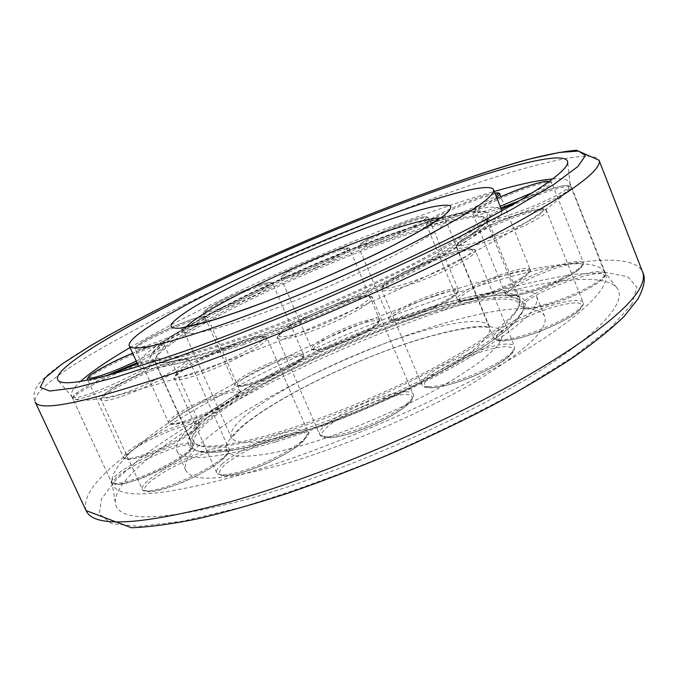 <?xml version="1.0" encoding="UTF-8"?>
<svg xmlns="http://www.w3.org/2000/svg" width="678" height="678" viewBox="0 0 678 678"><rect width="100%" height="100%" fill="white"/><g stroke="black" fill="none" stroke-linecap="round" stroke-linejoin="round"><path stroke-width="0.51" stroke-dasharray="3.39 2.54" d="M275.76 441.853C215.646 459.142 182.721 462.167 176.983 450.929C166.822 425.081 307.219 348.246 416.572 312.372C478.397 291.472 530.976 282.718 536.73 296.744C540.552 308.77 515.636 330.542 461.972 362.052C409.097 392.062 333.949 424.267 275.76 441.853M285.404 463.667C225.189 480.329 192.001 482.583 185.84 470.439C174.746 442.565 314.346 364.713 423.809 329.678C485.677 309.219 538.535 301.456 544.748 316.609C548.943 329.567 524.399 352.06 471.125 384.079C418.597 414.529 343.661 446.641 285.404 463.667M413.055 315.609C482.499 292.015 537.985 286.006 522.763 311.007C512.992 326.143 483.88 346.746 435.412 372.824C388.257 397.613 328.838 422.199 281.446 436.624C239.648 449.031 211.485 453.709 196.951 450.65C149.618 438.886 298.422 352.594 413.055 315.609M281.48 431.293C240.283 443.607 212.595 448.285 198.442 445.327C194.061 444.353 191.34 442.675 190.272 440.285C180.746 417.309 309.88 346.644 410.699 313.55C467.337 294.388 514.763 286.514 519.856 299.023C520.857 301.447 520.195 304.575 517.873 308.414C508.398 323.075 479.905 343.161 432.411 368.663C386.214 392.909 327.966 417.046 281.48 431.293M243.292 344.619C188.221 363.12 158.796 369.01 154.999 362.272L155.872 357.925C169.28 336.28 288.853 277.234 381.4 243.648C430.038 225.782 471.295 214.595 483.939 217.316L487.685 219.68C489.626 227.138 465.354 244.241 414.868 270.997C365.323 296.667 296.252 326.304 243.292 344.619M381.256 239.715C431.072 221.342 473.38 209.722 486.151 212.434C498.737 215.841 479.346 231.74 427.988 260.132C376.9 287.557 298.676 321.652 239.766 342.085C173.67 364.111 144.016 368.807 150.804 356.162C164.457 334.364 286.735 274.175 381.256 239.715M501.957 210.782C502.195 219.384 474.676 238.164 419.402 267.124C365.171 294.922 290.565 326.804 233.639 346.517C175.924 365.984 144.278 372.637 138.71 366.467M138.337 365.857C132.32 348.933 276.166 276.565 385.028 236.986C446.675 214.172 498.016 201.052 501.779 210.087M130.023 347.568C199.485 306.956 310.066 256.674 404.995 221.375C437.878 209.138 467.634 199.162 494.254 191.459M552.782 178.958C562.613 178.246 568.291 179.534 569.808 182.814L570.079 184.306C570.461 194.849 530.128 223.63 454.124 262.42C378.299 301.125 273.709 345.5 196.332 371.875C121.582 396.655 80.326 405.215 72.563 397.545L71.665 396.316C70.334 392.952 73.317 387.96 80.623 381.324M435.912 295.803C516.153 268.42 589.08 254.411 603.818 270.624L605.522 273.404C611.658 287.803 576.69 321.541 502.542 363.713C428.606 405.775 322.109 451.031 242.224 474.397C162.745 496.389 119.557 499.805 112.641 484.651L111.802 481.507C112.311 440.208 294.574 342.983 435.912 295.803M443.87 310.261C525.594 282.896 600.479 269.632 616.556 287.506C628.998 301.244 598.471 336.22 522.899 381.214C447.599 426.089 333.957 474.897 249.165 498.754C161.889 521.585 117.252 522.789 115.243 502.364C114.192 480.922 161.957 443.022 225.884 406.69C290.591 370.12 370.552 334.839 443.87 310.261M517.746 318.711C496.211 347.687 373.536 411.114 283.124 437.725C241.792 449.972 213.892 454.565 199.442 451.523C184.45 446.971 188.442 435.505 211.417 417.123C251.699 384.824 339.746 342.034 413.156 317.618C481.965 294.294 536.815 288.531 521.679 313.414L517.746 318.711M477.566 229.952C453.599 252.741 331.11 312.1 243.351 342.026C179.085 363.408 150.245 367.9 156.821 355.509C159.771 350.924 167.102 344.797 178.814 337.119C220.519 309.685 308.405 268.793 380.18 242.521C428.343 224.791 469.134 213.689 481.533 216.333C487.736 217.621 486.414 222.164 477.566 229.952M440.454 217.943L445.539 219.723C446.294 221.528 443.878 224.647 438.285 229.088C416.953 247.123 322.686 292.159 254.555 316.067C210.646 331.322 187.153 336.559 184.094 331.779L186.255 326.923M483.948 339.975C465.201 363.442 373.519 410.749 304.871 431.005C260.572 443.819 236.046 445.946 231.308 437.395C229.495 432.386 234.249 425.14 245.58 415.639C275.607 390.282 346.475 355.484 404.851 336.474C449.302 321.787 485.431 316.651 489.465 326.745C490.77 329.881 488.931 334.288 483.948 339.975M497.059 346.441L483.906 358.806C471.532 368.222 455.93 378.307 437.081 389.07C397.24 410.792 346.924 431.988 304.914 444.785L276.327 452.26C259.742 455.48 246.639 456.786 236.995 456.167C229.554 454.497 225.859 451.234 225.893 446.378C227.978 440.768 233.24 434.149 241.682 426.513C274.632 398.749 348.704 362.238 411.224 341.873C438.141 333.313 460.625 328.152 478.668 326.381C489.211 326.016 496.694 327.279 501.144 330.161C503.568 334.008 502.212 339.432 497.059 346.441M410.8 315.567C478.049 292.701 531.366 286.921 516.789 310.821L512.721 316.262C491.253 344.475 371.459 406.207 283.158 432.403C242.419 444.556 215.011 449.158 200.925 446.2C186.56 441.853 190.526 430.801 212.824 413.046C252.233 381.604 338.797 339.585 410.8 315.567M380.027 238.588C429.377 220.35 471.21 208.816 483.736 211.443C489.906 212.706 488.541 217.223 479.634 224.994C455.311 247.953 329.644 308.727 239.834 339.492C174.466 361.357 145.109 366.112 151.753 353.738C154.787 349.085 162.381 342.805 174.56 334.907C217.375 307.032 306.888 265.479 380.027 238.588M86.072 510.593C82.063 496.745 96.615 477.354 129.718 452.412C201.891 397.817 333.271 334.669 447.692 295.964C542.773 263.623 631.845 247.495 642.634 272.056M631.854 304.176L610.793 327.677L573.139 356.772L520.001 389.774C477.719 413.021 431.683 435.496 381.884 457.201C331.788 477.515 284.514 494.304 240.037 507.585L182.501 521.238L139.143 526.391L111.472 523.586L99.344 513.958L101.437 498.932L115.836 479.931L140.422 458.26C210.299 404.664 336.763 343.492 448.353 305.922L494.915 291.532C524.628 283.523 551.629 277.726 575.927 274.149L606.598 272.581L627.743 276.709L636.93 287.133L631.854 304.176M88.632 346.848L87.733 347.382C74.317 355.45 62.995 362.95 53.757 369.874C40.578 380.578 38.849 383.723 37.171 386.163C33.629 391.859 32.951 397.113 35.154 401.918C33.764 393.554 50.714 378.722 86.021 357.416C163.008 310.838 296.701 249.631 410.732 206.671C505.491 170.881 592.343 146.295 599.047 160.237M380.68 241.919C398.384 235.478 420.716 224.96 426.657 220.325L428.682 217.884C427.233 216.663 419.648 218.562 405.91 223.579C385.985 231.206 371.129 238.164 361.349 244.436L358.721 247.317C359.908 248.563 367.222 246.767 380.68 241.919M380.612 240.181C397.74 233.902 418.826 223.986 424.809 219.443C429.538 215.112 422.903 216.163 404.91 222.604C385.782 229.952 371.485 236.639 362.018 242.665C356.12 247.428 362.323 246.606 380.612 240.181M456.641 292.981L458.353 289.845C456.574 287.794 448.794 289.057 435.013 293.642C415.072 300.795 400.452 307.948 391.155 315.117L388.884 318.779C390.392 320.813 397.901 319.635 411.41 315.245C429.182 309.38 451.15 298.523 456.641 292.981M412.453 316.16C429.632 310.439 450.361 300.193 455.904 294.744C460.133 289.345 453.201 289.54 435.115 295.32C415.978 302.202 401.918 309.092 392.926 315.999C387.528 321.796 394.037 321.847 412.453 316.16M499.813 194.196C499.178 193.205 495.22 193.764 487.931 195.9C470.591 201.366 453.624 208.349 437.022 216.85C429.716 220.774 426.182 223.35 426.411 224.579C426.92 225.528 430.479 225.071 437.09 223.215C450.862 219.392 476.719 208.773 490.058 201.459L496.694 197.501M494.889 193.018L486.431 195.027C469.752 200.324 453.421 207.044 437.437 215.197C424.089 222.647 424.114 224.664 437.522 221.257C454.506 216.57 488.931 201.51 495.965 195.696M521.035 278.056C527.628 274.005 530.662 271.132 530.137 269.454C529.272 267.895 525.136 267.937 517.738 269.598C500.178 274.115 483.304 280.912 467.1 289.972C460.006 294.218 456.701 297.261 457.175 299.083C457.896 300.549 461.633 300.591 468.371 299.193C482.397 296.345 508.119 286.04 521.035 278.056M469.922 299.998C483.626 297.159 507.89 287.438 520.518 279.7C532.891 271.463 531.84 268.725 517.365 271.505C500.474 275.861 484.236 282.387 468.651 291.099C455.76 299.303 456.184 302.269 469.922 299.998M519.941 200.459L527.704 197.027C543.637 189.594 551.612 184.738 551.646 182.475L548.197 181.992C536.451 184.085 519.543 190.026 497.474 199.798C481.473 207.205 473.354 212.121 473.108 214.553L475.668 215.112C480.38 214.714 488.804 212.341 500.923 207.985M497.084 198.468C477.439 207.705 470.566 212.536 476.465 212.968C480.922 212.587 488.846 210.358 500.237 206.273M533.128 192.399C544.714 186.628 550.146 182.975 549.434 181.441M560.477 278.997C576.147 271.361 583.792 265.903 583.411 262.632L579.648 261.259C567.478 261.996 550.477 267.276 528.662 277.107C512.907 284.701 505.127 290.226 505.322 293.684L508.153 294.989C515.611 296.015 540.934 288.353 560.477 278.997M510.144 295.803C517.619 296.667 541.536 289.447 560.435 280.463C580.521 270.344 586.665 264.64 578.859 263.352C560.104 262.03 490.931 294.549 510.144 295.803M486.618 220.681L486.558 221.418C489.457 223.494 502.839 220.003 526.713 210.96C550.138 201.841 571.529 190.442 571.139 187.442L571.088 187.12C567.588 185.17 553.977 188.738 530.255 197.84C505.474 207.917 490.931 215.528 486.618 220.681M519.814 200.527C540.705 191.882 555.799 186.874 565.105 185.501C569.3 185.297 571.291 185.84 571.088 187.12L605.217 274.005C608.039 277.709 586.75 291.769 560.596 300.956C532.849 309.27 519.645 311.033 520.967 306.227C524.45 309.787 538.112 307.354 561.952 298.939C585.3 290.337 606.073 278.039 605.115 273.624L605.013 273.149C600.92 269.641 587.038 272.149 563.35 280.684C538.713 290.404 524.56 298.574 520.899 305.176L486.558 221.418L486.541 219.655C486.626 217.824 491.575 214.316 501.389 209.146C493.203 213.434 488.601 216.545 487.575 218.477C488.084 221.681 500.94 218.536 526.12 209.044C548.621 200.281 569.181 189.348 568.85 186.475C569.698 182.602 543.646 190.23 519.755 200.569M523.119 306.134C524.289 310.931 537.459 308.948 562.621 300.176C585.046 291.93 604.988 280.099 604.09 275.819C604.573 264.793 523.602 295.32 523.119 306.134M462.752 241.114C458.175 244.114 456.074 246.216 456.464 247.436C457.658 249.292 465.023 248.156 478.566 244.038C499.652 237.58 530.493 223.926 541.425 216.24C545.231 213.612 546.943 211.765 546.553 210.705C545.01 208.799 537.061 210.112 522.696 214.646C502.245 221.138 474.456 233.393 462.752 241.114M463.523 238.995C452.387 246.919 457.464 247.817 478.753 241.699C499.203 235.342 528.289 222.469 539.146 214.994C548.739 207.485 542.773 206.993 521.229 213.519C501.398 219.875 475.032 231.503 463.523 238.995M516.602 337.305C537.925 332.076 568.342 318.38 578.614 309.414C582.199 306.371 583.69 304.041 583.08 302.43C581.088 299.388 572.842 299.735 558.341 303.481C537.679 308.871 510.246 321.169 499.161 330.033C494.821 333.457 492.974 336.085 493.609 337.915C495.228 340.822 502.89 340.619 516.602 337.305M501.296 331.279C490.897 340.61 496.516 342.958 518.145 338.322C538.824 333.178 567.494 320.27 577.698 311.533C586.546 302.498 580.054 300.557 558.231 305.727C538.205 310.999 512.187 322.669 501.296 331.279M404.427 273.692C389.079 281.523 381.519 286.879 381.748 289.777C382.189 290.769 384.248 291.031 387.935 290.565C400.037 289.226 432.344 277.395 453.963 266.259C468.769 258.572 475.939 253.411 475.464 250.784C474.914 249.64 472.312 249.453 467.642 250.224C454.252 252.369 424.894 263.327 404.427 273.692M404.596 271.836C383.146 283.057 377.866 288.43 388.757 287.972C400.732 286.48 431.208 275.293 452.192 264.573C473.888 252.902 478.304 247.784 465.43 249.224C452.328 251.428 424.479 261.827 404.596 271.836M428.411 386.774C441.098 387.18 473.414 376.383 494.431 364.535C508.814 356.331 515.517 350.297 514.526 346.416C513.729 344.661 510.915 343.89 506.076 344.102C492.169 344.602 462.811 354.704 442.87 365.679C427.928 373.985 420.852 380.239 421.648 384.443C422.301 385.96 424.555 386.731 428.411 386.774M444.505 367.349C423.699 379.392 419.089 386.172 430.691 387.689C443.243 387.926 473.71 377.756 494.109 366.357C515.094 353.704 518.831 347.128 505.322 346.619C491.711 347.195 463.871 356.747 444.505 367.349M323.728 310.871C299.507 321.075 277.607 333.788 277.717 337.907L277.802 338.415C281.819 341.254 297.981 336.907 326.304 325.389C352.679 314.304 374.536 301.032 372.332 297.82L372.315 297.786C371.052 294.15 347.933 300.532 323.728 310.871M278.751 335.339C277.853 339.678 300.066 334.076 325.448 323.228C350.857 312.482 371.586 299.939 369.73 296.752C368.247 293.404 346.382 299.456 323.033 309.397C299.693 319.219 278.624 331.432 278.751 335.339M319.465 433.615L319.652 434.369C324.508 439.2 340.992 436.064 369.095 424.962C395.198 414.097 416.063 399.24 413.088 394.198L413.072 394.147C411.021 388.672 387.485 393.401 363.552 403.622C339.551 413.622 318.541 427.682 319.465 433.615M364.374 405.698C341.271 415.334 321.084 428.894 322.025 434.615C321.94 440.742 344.687 437.039 369.764 426.335C394.884 415.8 414.639 401.69 412.012 396.672C409.758 391.494 387.485 395.91 364.374 405.698M242.343 342.466C221.46 349.645 192.891 363.272 180.831 371.9C176.102 375.256 173.975 377.604 174.458 378.934C175.831 380.951 183.577 379.612 197.696 374.926C219.706 367.544 251.174 352.348 261.979 343.983C265.742 341.136 267.395 339.144 266.929 338C265.234 335.957 257.038 337.449 242.343 342.466M240.783 341.348C220.528 348.382 193.425 361.298 181.568 369.663C170.144 378.502 175.551 379.434 197.798 372.451C219.138 365.213 248.834 350.899 259.581 342.754C269.056 334.585 262.793 334.118 240.783 341.348M222.172 463.879C217.757 467.786 215.943 470.744 216.731 472.744C218.613 475.897 226.672 475.456 240.893 471.422C263.064 465.049 293.82 449.268 303.778 439.336C307.253 435.962 308.634 433.411 307.914 431.691C305.693 428.428 297.193 428.996 282.412 433.395C261.403 439.708 233.41 453.802 222.172 463.879M282.395 435.751C262.022 441.929 235.486 455.319 224.452 465.108C213.985 475.685 220.011 478.117 242.529 472.405C264.005 466.142 293.015 451.26 302.922 441.564C311.448 431.572 304.608 429.632 282.395 435.751M182.009 360.289C169.534 362.84 141.973 374.087 122.591 384.485C108.141 392.282 101.022 397.478 101.242 400.071C101.675 400.961 103.692 401.079 107.293 400.435C119.006 398.486 149.524 386.113 169.534 375.154C183.213 367.612 189.815 362.688 189.34 360.399C188.815 359.399 186.374 359.365 182.009 360.289M122.701 382.697C102.192 393.994 97.293 399.079 108.014 397.935C119.582 395.876 148.363 384.189 167.813 373.637C187.891 362.213 191.925 357.476 179.89 359.399C167.924 361.866 141.371 372.705 122.701 382.697M162.059 470.82C148.084 479.253 141.482 485.355 142.253 489.109C142.897 490.457 145.092 491.016 148.838 490.77C161.05 490.202 191.366 478.278 210.68 466.388C223.876 458.175 229.995 452.387 229.02 448.997C228.266 447.472 225.63 446.955 221.113 447.438C208.214 448.726 180.814 459.599 162.059 470.82M220.494 449.836C208.095 451.04 181.704 461.506 163.669 472.329C143.906 484.668 139.702 491.084 151.041 491.558C163.101 490.855 191.688 479.617 210.451 468.142C229.715 455.548 233.071 449.446 220.494 449.836M155.093 361.484C149.736 360.45 134.956 365.306 110.743 376.044C86.776 387.257 74.165 394.91 72.91 398.995L72.91 399.003C73.555 401.859 95.251 394.952 118.006 384.468C142.16 373.061 154.592 365.493 155.321 361.764L155.093 361.484M109.912 374.815C86.945 385.579 74.902 392.876 73.792 396.715C74.724 403.707 161.542 363.976 152.83 360.654C151.27 359.772 146.117 360.798 137.371 363.73M147.567 456.447C124.023 467.973 111.997 476.549 111.489 482.16L111.497 482.177C112.777 486.406 134.736 480.626 157.11 469.922C180.806 458.159 192.662 449.667 192.696 444.454L192.391 444.005C186.425 441.505 171.483 445.649 147.567 456.447M191.535 446.243C186.052 438.022 108.234 474.608 113.777 482.956C116.294 493.313 201.646 452.836 191.535 446.243M136.922 362.747C149.567 356.603 158.118 351.738 162.559 348.153L164.491 345.433C162.779 343.983 154.313 346.221 139.092 352.128C117.235 361.027 101.022 369.154 90.454 376.51L87.759 379.841M136.168 361.077C148.151 355.255 156.262 350.645 160.491 347.246C165.33 341.882 156.033 343.89 132.617 353.272C144.312 348.365 153.448 345.322 160.025 344.119C162.966 343.949 164.457 344.382 164.491 345.433L199.281 422.733C197.145 420.326 188.467 421.911 173.263 427.487C151.508 436.098 135.685 444.675 125.794 453.235L123.566 457.506C125.455 459.921 133.956 458.396 149.058 452.946C168.754 445.7 192.315 432.717 197.747 426.276L199.281 422.733C200.137 422.767 199.586 424.436 197.629 427.742C190.171 435.039 176.161 443.065 155.593 451.811C145.262 456.099 136.27 458.667 128.625 459.531C124.752 458.828 123.065 458.15 123.566 457.506L87.843 380.019M87.886 380.011C89.343 381.019 95.445 379.612 106.2 375.781M196.984 428.233C211.544 412.749 141.855 439.013 127.803 454.133C122.269 461.015 129.744 460.93 150.211 453.887C169.246 446.827 191.476 434.564 196.984 428.233M197.976 324.864C204.637 321.008 207.807 318.533 207.468 317.44C206.824 316.482 202.985 317.126 195.95 319.355C179.051 325.109 162.364 332.432 145.897 341.331C138.592 345.466 135.066 348.145 135.329 349.373C135.863 350.289 139.388 349.746 145.906 347.746C159.576 343.568 185.001 332.389 197.976 324.864M194.425 318.541C178.17 324.084 162.11 331.135 146.253 339.686C132.981 347.475 132.99 349.509 146.279 345.78C159.627 341.636 183.611 331.093 196.315 323.796C209.01 316.118 208.375 314.363 194.425 318.541M227.927 391.24C210.875 396.266 194.366 403.613 178.407 413.258C171.364 417.809 168.11 420.987 168.644 422.801C169.407 424.225 173.102 424.123 179.721 422.487C193.611 419.106 218.748 407.902 231.206 399.562C237.614 395.282 240.529 392.333 239.953 390.689C239.071 389.189 235.063 389.375 227.927 391.24M230.766 401.198C242.877 392.545 241.826 389.85 227.622 393.138C211.205 397.961 195.332 405.029 179.984 414.326C167.28 423.038 167.72 426.004 181.306 423.233C194.866 419.868 218.57 409.3 230.766 401.198M252.216 296.54C265.92 289.794 272.759 285.506 272.742 283.684L269.581 283.463C259.14 285.794 244.165 291.532 224.655 300.676C210.705 307.481 203.629 311.88 203.425 313.88L205.909 314.194C212.477 313.499 234.961 304.956 252.216 296.54M251.072 295.269C268.835 286.362 274.421 282.184 267.81 282.734C257.733 285.031 243.326 290.557 224.588 299.312C207.137 307.939 201.129 312.253 206.57 312.253C213.138 311.448 234.359 303.371 251.072 295.269M300.083 353.696C289.303 355.035 274.319 360.416 255.123 369.841C241.453 376.96 234.707 381.943 234.885 384.782L237.622 385.714C244.563 385.985 267.064 378.01 283.972 369.205C297.379 362.12 303.905 357.255 303.532 354.619L300.083 353.696M283.972 370.544C301.32 361.103 306.481 356.12 299.464 355.586C289.048 356.899 274.632 362.069 256.208 371.103C239.148 380.197 233.554 385.299 239.436 386.401C246.368 386.545 267.607 379.019 283.972 370.544M316.067 267.598C337.356 258.259 348.568 252.089 349.695 249.089L349.695 249.08C346.627 247.928 334.966 251.555 314.711 259.962C294.54 268.759 283.336 274.853 281.099 278.251L281.133 278.446C283.811 279.717 295.455 276.107 316.067 267.598M315.456 266.09C335.847 257.14 346.636 251.216 347.814 248.326C344.797 247.284 333.584 250.784 314.185 258.818C294.871 267.259 284.099 273.107 281.845 276.387C283.785 277.946 294.989 274.514 315.456 266.09M379.519 319.567C376.01 317.312 364.179 320.287 344.034 328.499C324.05 337.288 313.194 343.924 311.448 348.399L311.524 348.687C314.651 351.043 326.465 348.077 346.966 339.788C368.035 330.432 378.892 323.694 379.527 319.584L379.519 319.567M347.475 340.881C367.637 331.898 378.07 325.415 378.756 321.414C375.298 319.279 363.916 322.126 344.627 329.966C325.508 338.398 315.067 344.788 313.312 349.128C315.728 351.814 327.11 349.06 347.475 340.881M522.763 311.007L517.551 319.075C498.525 342.076 429.445 382.223 353.221 413.156C310.388 430.361 269.793 443.149 239.987 449.124C219.138 452.768 208.273 453.074 199.442 451.523L196.951 450.65M517.873 308.414L516.789 310.821C518.984 306.727 519.628 304.261 518.729 303.422L516.339 301.032L509.864 299.168L494.321 299.1C467.828 302.142 434.573 310.829 394.554 325.16C326.033 349.933 250.453 387.816 213.79 416.928C194.569 432.581 192.569 440.446 194.23 442.497C194.222 443.726 196.459 444.963 200.925 446.2L198.442 445.327M155.872 357.925L156.821 355.509L155.915 357.653C155.982 358.12 157.788 358.433 161.339 358.62L169.508 357.916L188.874 353.916C205.612 349.441 225.605 343.136 248.851 335.017C297.295 317.465 354.941 292.811 401.418 269.759C423.157 258.708 442.412 248.089 459.175 237.876L476.524 225.562C482.567 219.816 484.956 217.011 483.719 217.163L481.533 216.333L483.939 217.316M181.119 327.983L184.094 331.779L231.63 438.225C232.164 439.369 229.105 438.7 244.444 424.826C274.319 399.706 344.06 364.645 403.986 344.441C437.802 333.025 468.32 326.745 482.278 326.974L489.847 327.559L445.539 219.723L444.844 214.951L440.2 218.189M185.84 470.439L176.983 450.929M190.272 440.285L154.999 362.272M486.151 212.434L481.168 211.028C478.6 210.612 471.481 211.383 459.811 213.341C435.547 218.63 400.003 230.249 360.849 245.275C291.913 271.963 214.884 308.363 175.161 334.008C162.991 341.788 155.186 348.365 151.753 353.738L150.804 356.162M519.856 299.023L487.685 219.68M544.748 316.609L536.73 296.744M570.079 184.306L567.698 162.262M605.522 273.404L569.808 182.814M603.818 270.624L616.556 287.506M111.802 481.507L115.243 502.364M112.641 484.651L71.665 396.316M72.563 397.545L58.24 380.612M428.682 217.884L425.86 216.587C423.589 216.918 423.869 215.951 404.986 222.57C389.223 228.342 369.179 237.8 362.984 241.978C358.789 245.046 357.365 246.826 358.721 247.317L388.884 318.779C387.884 319.448 392.096 323.398 412.334 316.219C426.513 311.312 438.886 305.744 449.438 299.507C457.658 293.396 460.633 290.176 458.353 289.845L428.682 217.884M494.872 192.976L486.635 194.95C471.142 199.824 455.48 206.188 439.624 214.045C423.962 222.46 426.377 223.087 426.411 224.579L457.175 299.083C455.76 300.998 459.904 301.346 469.6 300.117C482.761 297.04 497.016 291.743 512.356 284.235C527.535 277.395 532.637 268.81 530.137 269.454L500.847 196.764M497.084 198.459C473.21 209.468 471.473 213.511 473.108 214.553L505.322 293.684C504.966 294.286 506.263 295.023 509.22 295.913C516.187 296.244 527.526 293.523 543.222 287.752L566.8 277.327C569.978 276.048 575.376 272.166 582.995 265.7L583.411 262.632L551.646 182.475C551.663 181.331 550.053 180.848 546.824 181.009L546.493 181.051M463.108 239.215C458.803 241.088 454.667 247.538 456.464 247.436L493.609 337.915L498.313 340.822C499.923 341.619 513.102 340.203 523.713 336.856C544.129 330.898 568.698 319.406 578.351 311.151C582.809 306.27 584.385 303.363 583.08 302.43L546.553 210.705C547.621 207.188 537.951 208.527 517.543 214.714C495.143 222.604 476.998 230.766 463.108 239.215M404.427 271.903C381.231 282.955 380.07 289.811 381.748 289.777L421.648 384.443C425.225 394.181 466.744 381.434 494.406 366.264C508.61 358.637 515.314 352.018 514.526 346.416L475.464 250.784C475.854 249.953 474.117 249.233 470.252 248.623C462.71 249.241 452.726 252.241 446.548 254.352L404.427 271.903M323.033 309.38C304.38 317.524 291.176 324.44 283.412 330.101C277.836 335.432 275.963 338.203 277.802 338.415L319.652 434.369C320.635 436.607 323.414 437.751 327.999 437.81C335.652 438.141 349.577 434.335 369.764 426.386C397.189 414.86 417.258 400.079 413.088 394.198L372.332 297.82C373.112 296.735 370.764 296.049 365.281 295.752C355.408 297.167 341.331 301.71 323.033 309.38M240.978 341.263L197.239 360.349C191.052 363.552 181.518 369.061 176.288 373.883C174.238 376.96 173.627 378.646 174.458 378.934L216.731 472.744L221.926 475.753C222.104 475.939 227.766 476.642 242.216 472.566C261.674 466.439 279.277 458.226 295.023 447.921C306.99 437.734 311.287 432.327 307.914 431.691L266.929 338L263.869 336.059C259.615 335.695 251.987 337.432 240.978 341.263M180.399 359.247C165.729 362.916 147.618 370.146 126.074 380.917C106.217 390.359 97.861 400.02 101.242 400.071L142.253 489.109C142.202 490.745 144.863 491.635 150.228 491.77C165.754 489.33 180.984 483.058 186.526 480.541C197.374 475.668 206.883 470.583 215.053 465.286C227.622 455.421 232.274 449.989 229.02 448.997L189.34 360.399C189.493 360.34 188.899 357.543 180.399 359.247M109.861 374.832C94.928 381.706 83.911 387.714 76.809 392.842C72.885 396.291 71.58 398.333 72.91 398.995L111.506 482.194C108.48 485.702 128.176 485.745 156.169 471.93C184.662 459.464 197.281 444.48 192.696 444.454L154.728 360.967C152.364 359.484 146.575 360.399 137.363 363.713M207.468 317.44C205.883 316.601 208.366 314.762 196.951 317.745C184.441 321.406 159.855 332 146.075 339.771C130.651 349.102 136.481 347.246 135.329 349.373L168.644 422.801C167.017 425.208 172.848 424.911 186.111 421.911C202.663 416.402 217.646 409.453 231.045 401.062C243.038 392.723 239.631 392.011 239.953 390.689L207.468 317.44M272.742 283.684C271.242 282.828 273.522 281.056 261.979 284.184C250.919 287.692 238.436 292.743 224.52 299.337C193.874 314.956 205.959 312.007 203.425 313.88L234.885 384.782C233.495 386.807 238.275 386.765 249.207 384.655C260.166 381.451 271.785 376.731 284.09 370.51C305.541 359.704 304.473 354.374 303.532 354.619L272.742 283.684M349.695 249.089C350.119 247.868 348.094 247.614 343.627 248.334C335.822 250.275 326.016 253.775 314.194 258.818L296.261 267.073L285.608 272.98C281.489 275.997 279.997 277.819 281.133 278.446L311.524 348.687C310.905 349.45 312.677 350.018 316.838 350.39C323.94 349.602 334.144 346.441 347.475 340.898C361.611 334.796 371.536 329.313 377.265 324.448C379.697 321.313 380.451 319.685 379.527 319.584L349.695 249.089"/><path stroke-width="1.02" d="M223.723 324.076C164.186 344.814 132.702 352.077 129.252 345.865C124.218 331.059 268.886 259.75 377.629 219.291C439.225 196.027 490.27 181.865 493.559 189.721C495.321 196.645 468.329 214.451 412.563 243.139C357.772 270.768 281.497 303.456 223.723 324.076M138.71 366.467L129.252 345.865M493.559 189.721L501.957 210.782M494.254 191.459C519.246 184.246 538.756 180.077 552.782 178.958M399.842 204.171C488.38 170.492 567.045 148.109 567.698 162.262C567.961 171.729 526.45 199.866 448.141 239.037C370.019 278.124 262.327 323.872 183.238 351.636C106.929 377.799 65.266 387.46 58.24 380.612C50.486 371.663 100.624 339.966 168.627 305.549C237.537 270.785 323.126 233.334 399.842 204.171M80.623 381.324C91.106 371.942 107.573 360.688 130.023 347.568M186.255 326.923C189.077 323.881 194.027 320.075 201.103 315.49C233.537 294.413 305.888 260.869 363.984 239.419C401.401 225.596 426.886 218.435 440.454 217.943M443.531 216.053L429.005 225.782C415.724 233.613 399.266 242.436 379.638 252.25C338.33 272.37 287.226 294.083 245.478 309.261L217.307 318.846C201.18 323.737 188.662 326.855 179.755 328.203C173.11 328.525 170.254 327.22 171.195 324.304C174.187 320.575 180.331 315.668 189.645 309.6C225.579 287.116 301.456 252.131 363.671 228.8C390.426 218.875 412.436 211.756 429.699 207.46C439.675 205.341 446.497 204.731 450.184 205.646C451.802 207.485 449.59 210.951 443.531 216.053M86.072 510.593L131.507 527.772C149.83 527.018 171.763 524.052 197.298 518.882C224.791 512.441 254.936 503.907 287.743 493.27C321.609 481.541 356.17 468.295 391.435 453.54C426.42 438.166 459.82 422.258 491.626 405.825C521.907 389.401 548.824 373.468 572.376 358.009C593.665 343.102 610.861 329.288 623.98 316.558L638.015 298.896C644.295 287.074 645.829 278.124 642.634 272.056C644.575 276.861 643.108 283.175 638.227 291.006C623.201 314.889 569.935 354.374 489.355 396.681C408.834 438.92 307.448 479.871 229.944 501.847C141.685 525.297 93.725 528.213 86.072 510.593L35.154 401.918C39.307 412.19 84.996 402.791 172.22 373.731C249.063 347.305 351.746 304.744 434.725 264.708C517.78 224.604 574.308 190.738 592.089 173.059C597.877 167.271 600.191 162.991 599.047 160.237L576.453 150.228C562.604 151.499 545.561 154.804 525.306 160.144C482.363 172.178 427.318 191.628 369.078 214.655C267.073 255.343 156.754 306.592 88.632 346.848M577.834 166.568L554.011 184.331L513.517 208.451L457.675 237.732C413.733 259.25 366.366 280.989 315.567 302.947C264.751 324.118 217.24 342.661 173.034 358.586L116.54 377.044L74.995 387.841L49.68 391.036L40.214 387.375L45.062 377.951L62.13 363.976L89.165 346.619C164.491 302.083 293.625 243.139 404.791 200.798C452.201 182.967 495.491 168.398 530.111 158.949L559.265 152.457L578.52 151.058L585.461 155.55L577.834 166.568M496.694 197.501L499.813 194.196C499.957 193.077 498.305 192.671 494.872 192.976M495.965 195.696C498.771 193.484 498.415 192.594 494.889 193.018M500.923 207.985L519.941 200.459M500.237 206.273L533.128 192.399M549.434 181.441L546.231 181.136C534.84 183.204 518.458 188.976 497.084 198.468M519.755 200.569L501.398 209.155L519.814 200.527M137.371 363.73L109.912 374.815M90.954 374.637C104.031 366.222 117.913 359.094 132.617 353.263C113.582 361.357 99.759 368.451 91.166 374.536C78.936 383.384 107.531 375.027 136.168 361.077M90.725 374.824C87.657 377.595 86.665 379.273 87.759 379.841L87.886 380.011M106.2 375.781L136.922 362.747M440.2 218.189L419.123 231.452L395.35 244.283C358.543 263.081 308.651 285.175 264.649 302.083C243.385 310.016 224.85 316.414 209.027 321.27L181.119 327.983M642.634 272.056L599.047 160.237M499.813 194.196L500.847 196.764M546.493 181.051C532.933 183.831 516.466 189.637 497.084 198.459M137.363 363.713L109.861 374.832"/></g></svg>
